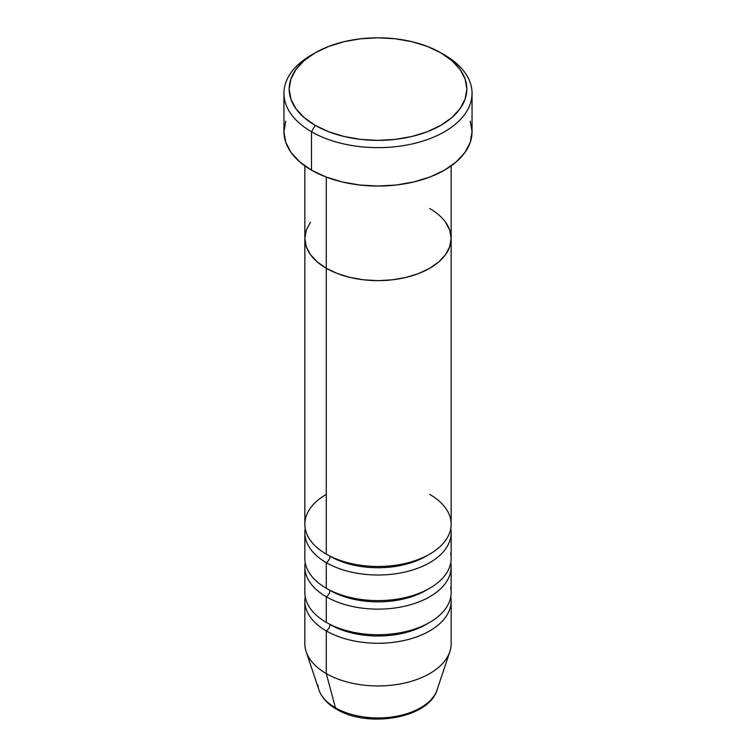 <?xml version="1.0" encoding="UTF-8"?>
<svg xmlns="http://www.w3.org/2000/svg" width="756" height="756" viewBox="0 0 756 756"><rect width="100%" height="100%" fill="white"/><g stroke="black" fill="none" stroke-linecap="round" stroke-linejoin="round"><path stroke-width="1.13" d="M315.186 52.825L311.491 54.952A94.056 54.3 0 0 0 311.491 131.742L315.186 125.345A88.83 51.285 180 0 1 315.186 52.825A88.83 51.285 180 0 1 440.814 52.816L427.348 46.447L411.992 41.703L395.331 38.783L378 37.8L360.669 38.783L344.008 41.703L328.652 46.447L315.186 52.816L304.139 60.593L295.936 69.457L290.88 79.078L289.17 89.085L290.88 99.093L295.936 108.713L304.139 117.577L315.186 125.345L328.652 131.724L344.008 136.467L360.669 139.378L378 140.37L395.331 139.378L411.992 136.467L427.348 131.724L440.814 125.345L451.861 117.577L460.064 108.713L465.12 99.093L466.83 89.085L465.12 79.078L460.064 69.457L451.861 60.593L440.814 52.816A88.83 51.285 180 0 1 440.814 52.825A88.83 51.285 180 0 1 440.814 125.345A88.83 51.285 180 0 1 315.186 125.345L311.491 131.742A94.056 54.3 0 0 0 444.5 131.742A94.056 54.3 0 0 0 444.509 54.952L444.509 54.952A94.056 54.3 180 0 1 472.056 93.347A94.056 54.3 180 0 1 413.995 143.517A94.056 54.3 180 0 1 311.491 131.742L311.491 170.147A94.056 54.3 0 0 0 413.995 181.912A94.056 54.3 0 0 0 472.056 131.742L470.241 142.336L464.893 152.523L456.199 161.916L444.509 170.147L430.249 176.895L413.995 181.912L396.352 185.003L378 186.042L359.648 185.003L342.005 181.912L325.751 176.895L311.491 170.147L311.491 131.742A94.056 54.3 180 0 1 283.944 93.347A94.056 54.3 180 0 1 313.39 53.893M326.271 177.093L326.271 268.267A73.152 42.232 0 0 0 405.991 277.424A73.152 42.232 0 0 0 451.152 238.405L449.744 246.645L445.586 254.564L438.82 261.869L429.729 268.267L418.644 273.521L405.991 277.424L392.269 279.824L378 280.637L363.73 279.824L350.009 277.424L337.356 273.521L326.271 268.267L317.18 261.869L310.414 254.564L306.256 246.645L304.848 238.405L306.256 230.164L310.414 222.245L306.256 230.164L304.848 238.405A73.152 42.232 0 0 0 326.271 268.267L326.271 177.093M429.729 208.543A73.152 42.232 180 0 1 451.152 238.405L449.744 230.164L445.586 222.245L449.744 230.164L451.152 238.405A73.152 42.232 180 0 1 405.991 277.424A73.152 42.232 180 0 1 326.271 268.267L326.271 554.11A73.152 42.232 0 0 0 405.991 563.267A73.152 42.232 0 0 0 451.152 524.248L451.152 238.405L449.744 246.645L445.586 254.564L438.82 261.869L429.729 268.267L418.644 273.521L405.991 277.424L392.269 279.824L378 280.637L363.73 279.824L350.009 277.424L337.356 273.521L326.271 268.267L317.18 261.869L310.414 254.564L306.256 246.645L304.848 238.405L304.848 524.248A73.152 42.232 0 0 0 326.271 554.11L326.271 268.267A73.152 42.232 180 0 1 304.848 238.405L304.848 165.876M283.944 93.347L283.944 131.742A94.056 54.3 0 0 0 311.491 170.147L299.801 161.916L291.107 152.523L285.759 142.336L283.944 131.742L285.759 121.149M470.241 121.149L472.056 131.742L472.056 93.347M427.811 555.178A67.927 39.218 180 0 1 329.966 556.246A5.226 3.015 -60 0 1 326.271 562.644L326.271 588.244A73.152 42.232 0 0 0 405.991 597.391A73.152 42.232 0 0 0 451.152 558.372L451.152 532.782A73.152 42.232 180 0 1 405.991 571.801A73.152 42.232 180 0 1 326.271 562.644A73.152 42.232 180 0 1 304.848 532.782A73.152 42.232 180 0 1 305.226 528.51M326.271 494.386A73.152 42.232 0 0 0 326.271 554.11A73.152 42.232 0 0 0 429.729 554.11A73.152 42.232 0 0 0 429.729 494.386M427.811 589.302A67.927 39.218 180 0 1 329.966 590.37A5.226 3.015 -60 0 1 326.271 596.767L326.271 622.368A73.152 42.232 0 0 0 405.991 631.525A73.152 42.232 0 0 0 451.152 592.506L451.152 566.905A73.152 42.232 180 0 1 405.991 605.925A73.152 42.232 180 0 1 326.271 596.767A73.152 42.232 180 0 1 304.848 566.905A73.152 42.232 180 0 1 305.226 562.644M427.811 623.435A67.927 39.218 180 0 1 329.966 624.503A5.226 3.015 -60 0 1 326.271 630.901L326.271 673.568L335.437 707.777A5.226 3.015 120 0 0 336.411 709.137A5.226 3.015 -60 0 1 335.437 707.777A60.187 34.748 0 0 0 395.634 716.423A60.187 34.748 0 0 0 437.1 689.784C429.068 718.351 367.605 728.453 336.401 709.137C327.518 704.025 321.687 697.58 318.9 689.784A60.187 34.748 0 0 0 335.437 707.777L326.271 673.568A73.152 42.232 0 0 0 405.991 682.725A73.152 42.232 0 0 0 451.152 643.706L451.152 601.039A73.152 42.232 180 0 1 405.991 640.058A73.152 42.232 180 0 1 326.271 630.901A73.152 42.232 180 0 1 304.848 601.039A73.152 42.232 180 0 1 305.226 596.777M435.428 693.602A60.187 34.748 180 0 1 335.437 707.777A60.187 34.748 180 0 1 317.879 684.889M304.848 532.782L304.848 558.372A73.152 42.232 0 0 0 326.271 588.244L326.271 562.644A73.152 42.232 180 0 0 409.374 570.931A73.152 42.232 180 0 0 450.774 528.51A73.152 42.232 180 0 1 451.152 532.782M437.1 689.784L449.829 651.7A73.152 42.232 180 0 1 399.433 684.085A73.152 42.232 180 0 1 326.271 673.568L326.271 630.901A5.226 3.015 120 0 0 329.966 624.503A67.927 39.218 0 0 0 420.119 627.537M326.271 630.901A73.152 42.232 180 0 0 409.374 639.189A73.152 42.232 180 0 0 450.774 596.777A73.152 42.232 180 0 1 451.152 601.039M304.848 566.905L304.848 592.506A73.152 42.232 0 0 0 326.271 622.368L326.271 596.767A73.152 42.232 180 0 0 409.374 605.055A73.152 42.232 180 0 0 450.774 562.644A73.152 42.232 180 0 1 451.152 566.905M304.848 601.039L304.848 643.706A73.152 42.232 0 0 0 326.271 673.568A73.152 42.232 180 0 1 306.171 651.7L318.9 689.784M356.898 715.781L367.246 717.586L378 718.2L388.754 717.586L399.102 715.781M326.271 622.368A73.152 42.232 0 0 0 410.045 630.476A73.152 42.232 0 0 0 450.614 587.393M326.271 588.244A73.152 42.232 0 0 0 410.045 596.342A73.152 42.232 0 0 0 450.614 553.26M326.271 596.767A5.226 3.015 120 0 0 329.966 590.37A67.927 39.218 0 0 0 420.119 593.413M326.271 562.644A5.226 3.015 120 0 0 329.966 556.246A67.927 39.218 0 0 0 420.119 559.279M444.509 54.952L440.814 52.825M451.152 165.876L451.152 238.405"/></g></svg>
